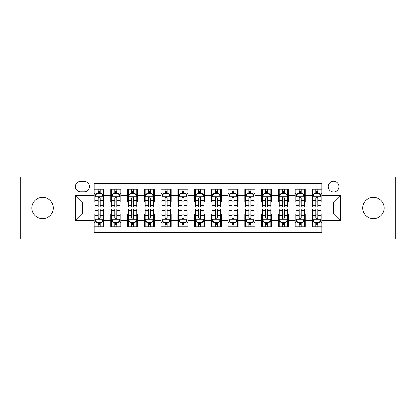 <?xml version="1.0" encoding="UTF-8"?>
<svg xmlns="http://www.w3.org/2000/svg" width="416" height="416" viewBox="0 0 416 416"><rect width="100%" height="100%" fill="white"/><g stroke="black" fill="none" stroke-linecap="round" stroke-linejoin="round"><path stroke-width="0.62" d="M373.422 197.278A10.722 10.722 0 0 0 362.7 208A10.722 10.722 0 0 0 373.422 218.722A10.722 10.722 0 0 0 384.145 208A10.722 10.722 0 0 0 373.422 197.278M42.578 197.278A10.722 10.722 0 0 0 31.855 208A10.722 10.722 0 0 0 42.578 218.722A10.722 10.722 0 0 0 53.3 208A10.722 10.722 0 0 0 42.578 197.278M333.637 181.199A5.361 5.361 0 0 0 328.276 186.56A5.361 5.361 0 0 0 333.637 191.916A5.361 5.361 0 0 0 338.998 186.56A5.361 5.361 0 0 0 333.637 181.199M347.038 238.992L395.2 238.992L395.2 177.008L347.038 177.008L347.038 238.992L68.962 238.992L68.962 177.008L20.8 177.008L20.8 238.992L68.962 238.992M321.911 189.155L311.86 189.155L311.86 195.27L305.162 195.27L305.162 201.968L311.86 201.968L311.86 195.27M305.162 195.27L305.162 189.155L295.11 189.155L295.11 195.27L288.408 195.27L288.408 201.968L295.11 201.968L295.11 195.27M288.408 195.27L288.408 189.155L278.356 189.155L278.356 195.27L271.658 195.27L271.658 201.968L278.356 201.968L278.356 195.27M271.658 195.27L271.658 189.155L261.607 189.155L261.607 195.27L254.904 195.27L254.904 201.968L261.607 201.968L261.607 195.27M254.904 195.27L254.904 189.155L244.852 189.155L244.852 195.27L238.155 195.27L238.155 201.968L244.852 201.968L244.852 195.27M238.155 195.27L238.155 189.155L228.103 189.155L228.103 195.27L221.4 195.27L221.4 201.968L228.103 201.968L228.103 195.27M221.4 195.27L221.4 189.155L211.349 189.155L211.349 195.27L204.651 195.27L204.651 201.968L211.349 201.968L211.349 195.27M204.651 195.27L204.651 189.155L194.6 189.155L194.6 195.27L187.897 195.27L187.897 201.968L194.6 201.968L194.6 195.27M187.897 195.27L187.897 189.155L177.845 189.155L177.845 195.27L171.148 195.27L171.148 201.968L177.845 201.968L177.845 195.27M171.148 195.27L171.148 189.155L161.096 189.155L161.096 195.27L154.393 195.27L154.393 201.968L161.096 201.968L161.096 195.27M154.393 195.27L154.393 189.155L144.342 189.155L144.342 195.27L137.644 195.27L137.644 201.968L144.342 201.968L144.342 195.27M137.644 195.27L137.644 189.155L127.592 189.155L127.592 195.27L120.89 195.27L120.89 201.968L127.592 201.968L127.592 195.27M120.89 195.27L120.89 189.155L110.838 189.155L110.838 201.968L104.14 201.968L104.14 189.155L94.089 189.155M94.089 226.845L104.14 226.845L104.14 214.032L110.838 214.032L110.838 226.845L120.89 226.845L120.89 214.032L127.592 214.032L127.592 220.73L120.89 220.73M127.592 220.73L127.592 226.845L137.644 226.845L137.644 214.032L144.342 214.032L144.342 220.73L137.644 220.73M144.342 220.73L144.342 226.845L154.393 226.845L154.393 214.032L161.096 214.032L161.096 220.73L154.393 220.73M161.096 220.73L161.096 226.845L171.148 226.845L171.148 214.032L177.845 214.032L177.845 220.73L171.148 220.73M177.845 220.73L177.845 226.845L187.897 226.845L187.897 214.032L194.6 214.032L194.6 220.73L187.897 220.73M194.6 220.73L194.6 226.845L204.651 226.845L204.651 214.032L211.349 214.032L211.349 220.73L204.651 220.73M211.349 220.73L211.349 226.845L221.4 226.845L221.4 214.032L228.103 214.032L228.103 220.73L221.4 220.73M228.103 220.73L228.103 226.845L238.155 226.845L238.155 214.032L244.852 214.032L244.852 220.73L238.155 220.73M244.852 220.73L244.852 226.845L254.904 226.845L254.904 214.032L261.607 214.032L261.607 220.73L254.904 220.73M261.607 220.73L261.607 226.845L271.658 226.845L271.658 214.032L278.356 214.032L278.356 220.73L271.658 220.73M278.356 220.73L278.356 226.845L288.408 226.845L288.408 214.032L295.11 214.032L295.11 220.73L288.408 220.73M295.11 220.73L295.11 226.845L305.162 226.845L305.162 214.032L311.86 214.032L311.86 220.73L305.162 220.73M80.522 191.75L84.204 191.75A5.195 5.195 0 0 0 89.398 186.56A5.195 5.195 0 0 0 84.204 181.366L80.522 181.366A5.195 5.195 0 0 0 75.327 186.56A5.195 5.195 0 0 0 80.522 191.75M347.038 177.008L68.962 177.008M321.911 195.27L321.911 183.544L94.089 183.544L94.089 201.968L82.363 201.968L82.363 214.032L94.089 214.032L94.089 232.456L321.911 232.456L321.911 214.032L333.637 214.032L333.637 201.968L321.911 201.968L321.911 195.27L340.34 195.27L340.34 220.73L321.911 220.73M94.089 220.73L75.66 220.73L75.66 195.27L94.089 195.27M311.86 220.73L311.86 226.845L321.911 226.845M94.089 193.341L94.926 193.341M98.108 193.341L100.121 193.341M103.303 193.341L104.14 193.341M94.089 201.802L94.926 201.802M98.108 201.802L100.121 201.802M103.303 201.802L104.14 201.802M94.089 214.198L94.926 214.198M98.108 214.198L100.121 214.198M103.303 214.198L104.14 214.198M94.089 222.659L94.926 222.659M98.108 222.659L100.121 222.659M103.303 222.659L104.14 222.659M110.838 201.802L111.68 201.802M114.863 201.802L116.87 201.802M120.052 201.802L120.89 201.802M110.838 193.341L111.68 193.341M114.863 193.341L116.87 193.341M120.052 193.341L120.89 193.341M110.838 214.198L111.68 214.198M114.863 214.198L116.87 214.198M120.052 214.198L120.89 214.198M110.838 222.659L111.68 222.659M114.863 222.659L116.87 222.659M120.052 222.659L120.89 222.659M127.592 214.198L128.43 214.198M131.612 214.198L133.624 214.198M136.807 214.198L137.644 214.198M127.592 222.659L128.43 222.659M131.612 222.659L133.624 222.659M136.807 222.659L137.644 222.659M127.592 193.341L128.43 193.341M131.612 193.341L133.624 193.341M136.807 193.341L137.644 193.341M127.592 201.802L128.43 201.802M131.612 201.802L133.624 201.802M136.807 201.802L137.644 201.802M144.342 214.198L145.179 214.198M148.366 214.198L150.374 214.198M153.556 214.198L154.393 214.198M144.342 222.659L145.179 222.659M148.366 222.659L150.374 222.659M153.556 222.659L154.393 222.659M144.342 193.341L145.179 193.341M148.366 193.341L150.374 193.341M153.556 193.341L154.393 193.341M144.342 201.802L145.179 201.802M148.366 201.802L150.374 201.802M153.556 201.802L154.393 201.802M161.096 214.198L161.933 214.198M165.116 214.198L167.128 214.198M170.31 214.198L171.148 214.198M161.096 222.659L161.933 222.659M165.116 222.659L167.128 222.659M170.31 222.659L171.148 222.659M161.096 193.341L161.933 193.341M165.116 193.341L167.128 193.341M170.31 193.341L171.148 193.341M161.096 201.802L161.933 201.802M165.116 201.802L167.128 201.802M170.31 201.802L171.148 201.802M177.845 214.198L178.682 214.198M181.865 214.198L183.877 214.198M187.06 214.198L187.897 214.198M177.845 222.659L178.682 222.659M181.865 222.659L183.877 222.659M187.06 222.659L187.897 222.659M177.845 193.341L178.682 193.341M181.865 193.341L183.877 193.341M187.06 193.341L187.897 193.341M177.845 201.802L178.682 201.802M181.865 201.802L183.877 201.802M187.06 201.802L187.897 201.802M194.6 214.198L195.437 214.198M198.619 214.198L200.632 214.198M203.814 214.198L204.651 214.198M194.6 222.659L195.437 222.659M198.619 222.659L200.632 222.659M203.814 222.659L204.651 222.659M194.6 193.341L195.437 193.341M198.619 193.341L200.632 193.341M203.814 193.341L204.651 193.341M194.6 201.802L195.437 201.802M198.619 201.802L200.632 201.802M203.814 201.802L204.651 201.802M211.349 214.198L212.186 214.198M215.368 214.198L217.381 214.198M220.563 214.198L221.4 214.198M211.349 222.659L212.186 222.659M215.368 222.659L217.381 222.659M220.563 222.659L221.4 222.659M211.349 193.341L212.186 193.341M215.368 193.341L217.381 193.341M220.563 193.341L221.4 193.341M211.349 201.802L212.186 201.802M215.368 201.802L217.381 201.802M220.563 201.802L221.4 201.802M228.103 214.198L228.94 214.198M232.123 214.198L234.135 214.198M237.318 214.198L238.155 214.198M228.103 222.659L228.94 222.659M232.123 222.659L234.135 222.659M237.318 222.659L238.155 222.659M228.103 193.341L228.94 193.341M232.123 193.341L234.135 193.341M237.318 193.341L238.155 193.341M228.103 201.802L228.94 201.802M232.123 201.802L234.135 201.802M237.318 201.802L238.155 201.802M244.852 214.198L245.69 214.198M248.872 214.198L250.884 214.198M254.067 214.198L254.904 214.198M244.852 222.659L245.69 222.659M248.872 222.659L250.884 222.659M254.067 222.659L254.904 222.659M244.852 193.341L245.69 193.341M248.872 193.341L250.884 193.341M254.067 193.341L254.904 193.341M244.852 201.802L245.69 201.802M248.872 201.802L250.884 201.802M254.067 201.802L254.904 201.802M261.607 214.198L262.444 214.198M265.626 214.198L267.634 214.198M270.821 214.198L271.658 214.198M261.607 222.659L262.444 222.659M265.626 222.659L267.634 222.659M270.821 222.659L271.658 222.659M261.607 193.341L262.444 193.341M265.626 193.341L267.634 193.341M270.821 193.341L271.658 193.341M261.607 201.802L262.444 201.802M265.626 201.802L267.634 201.802M270.821 201.802L271.658 201.802M278.356 214.198L279.193 214.198M282.376 214.198L284.388 214.198M287.57 214.198L288.408 214.198M278.356 222.659L279.193 222.659M282.376 222.659L284.388 222.659M287.57 222.659L288.408 222.659M278.356 193.341L279.193 193.341M282.376 193.341L284.388 193.341M287.57 193.341L288.408 193.341M278.356 201.802L279.193 201.802M282.376 201.802L284.388 201.802M287.57 201.802L288.408 201.802M295.11 214.198L295.948 214.198M299.13 214.198L301.137 214.198M304.32 214.198L305.162 214.198M295.11 222.659L295.948 222.659M299.13 222.659L301.137 222.659M304.32 222.659L305.162 222.659M295.11 193.341L295.948 193.341M299.13 193.341L301.137 193.341M304.32 193.341L305.162 193.341M295.11 201.802L295.948 201.802M299.13 201.802L301.137 201.802M304.32 201.802L305.162 201.802M311.86 214.198L312.697 214.198M315.879 214.198L317.892 214.198M321.074 214.198L321.911 214.198M311.86 222.659L312.697 222.659M315.879 222.659L317.892 222.659M321.074 222.659L321.911 222.659M311.86 193.341L312.697 193.341M315.879 193.341L317.892 193.341M321.074 193.341L321.911 193.341M311.86 201.802L312.697 201.802M315.879 201.802L317.892 201.802M321.074 201.802L321.911 201.802M82.363 201.968L75.66 195.27M82.363 214.032L75.66 220.73M340.34 195.27L333.637 201.968M340.34 220.73L333.637 214.032M100.121 191.334L98.108 191.334M103.303 205.629L100.121 205.629L100.121 206.996L103.303 206.996L103.303 196.778L101.629 193.424L96.6 193.424L94.926 196.778L94.926 206.996L98.108 206.996L98.108 205.629L94.926 205.629M94.926 196.778L94.926 189.155M103.303 196.778L103.303 189.155M98.108 193.424L98.108 189.155M100.121 189.155L100.121 193.424M100.121 205.629L100.121 198.032C99.45 196.742 98.779 196.742 98.108 198.032L98.108 205.629M98.108 224.666L100.121 224.666M94.926 210.371L98.108 210.371L98.108 209.004L94.926 209.004L94.926 219.222L96.6 222.576L101.629 222.576L103.303 219.222L103.303 209.004L100.121 209.004L100.121 210.371L103.303 210.371M103.303 219.222L103.303 226.845M94.926 219.222L94.926 226.845M100.121 222.576L100.121 226.845M98.108 226.845L98.108 222.576M98.108 210.371L98.108 217.968C98.779 219.258 99.45 219.258 100.121 217.968L100.121 210.371M116.87 191.334L114.863 191.334M120.052 205.629L116.87 205.629L116.87 206.996L120.052 206.996L120.052 196.778L118.378 193.424L113.355 193.424L111.68 196.778L111.68 206.996L114.863 206.996L114.863 205.629L111.68 205.629M111.68 196.778L111.68 189.155M120.052 196.778L120.052 189.155M114.863 193.424L114.863 189.155M116.87 189.155L116.87 193.424M116.87 205.629L116.87 198.032C116.199 196.742 115.534 196.742 114.863 198.032L114.863 205.629M133.624 191.334L131.612 191.334M136.807 205.629L133.624 205.629L133.624 206.996L136.807 206.996L136.807 196.778L135.132 193.424L130.104 193.424L128.43 196.778L128.43 206.996L131.612 206.996L131.612 205.629L128.43 205.629M128.43 196.778L128.43 189.155M136.807 196.778L136.807 189.155M131.612 193.424L131.612 189.155M133.624 189.155L133.624 193.424M133.624 205.629L133.624 198.032C132.954 196.742 132.283 196.742 131.612 198.032L131.612 205.629M150.374 191.334L148.366 191.334M153.556 205.629L150.374 205.629L150.374 206.996L153.556 206.996L153.556 196.778L151.882 193.424L146.858 193.424L145.179 196.778L145.179 206.996L148.366 206.996L148.366 205.629L145.179 205.629M145.179 196.778L145.179 189.155M153.556 196.778L153.556 189.155M148.366 193.424L148.366 189.155M150.374 189.155L150.374 193.424M150.374 205.629L150.374 198.032C149.703 196.742 149.037 196.742 148.366 198.032L148.366 205.629M167.128 191.334L165.116 191.334M170.31 205.629L167.128 205.629L167.128 206.996L170.31 206.996L170.31 196.778L168.636 193.424L163.608 193.424L161.933 196.778L161.933 206.996L165.116 206.996L165.116 205.629L161.933 205.629M161.933 196.778L161.933 189.155M170.31 196.778L170.31 189.155M165.116 193.424L165.116 189.155M167.128 189.155L167.128 193.424M167.128 205.629L167.128 198.032C166.457 196.742 165.786 196.742 165.116 198.032L165.116 205.629M114.863 224.666L116.87 224.666M111.68 210.371L114.863 210.371L114.863 209.004L111.68 209.004L111.68 219.222L113.355 222.576L118.378 222.576L120.052 219.222L120.052 209.004L116.87 209.004L116.87 210.371L120.052 210.371M120.052 219.222L120.052 226.845M111.68 219.222L111.68 226.845M116.87 222.576L116.87 226.845M114.863 226.845L114.863 222.576M114.863 210.371L114.863 217.968C115.528 219.258 116.199 219.258 116.87 217.968L116.87 210.371M131.612 224.666L133.624 224.666M128.43 210.371L131.612 210.371L131.612 209.004L128.43 209.004L128.43 219.222L130.104 222.576L135.132 222.576L136.807 219.222L136.807 209.004L133.624 209.004L133.624 210.371L136.807 210.371M136.807 219.222L136.807 226.845M128.43 219.222L128.43 226.845M133.624 222.576L133.624 226.845M131.612 226.845L131.612 222.576M131.612 210.371L131.612 217.968C132.283 219.258 132.954 219.258 133.624 217.968L133.624 210.371M148.366 224.666L150.374 224.666M145.179 210.371L148.366 210.371L148.366 209.004L145.179 209.004L145.179 219.222L146.858 222.576L151.882 222.576L153.556 219.222L153.556 209.004L150.374 209.004L150.374 210.371L153.556 210.371M153.556 219.222L153.556 226.845M145.179 219.222L145.179 226.845M150.374 222.576L150.374 226.845M148.366 226.845L148.366 222.576M148.366 210.371L148.366 217.968C149.032 219.258 149.703 219.258 150.374 217.968L150.374 210.371M165.116 224.666L167.128 224.666M161.933 210.371L165.116 210.371L165.116 209.004L161.933 209.004L161.933 219.222L163.608 222.576L168.636 222.576L170.31 219.222L170.31 209.004L167.128 209.004L167.128 210.371L170.31 210.371M170.31 219.222L170.31 226.845M161.933 219.222L161.933 226.845M167.128 222.576L167.128 226.845M165.116 226.845L165.116 222.576M165.116 210.371L165.116 217.968C165.786 219.258 166.457 219.258 167.128 217.968L167.128 210.371M183.877 191.334L181.865 191.334M187.06 205.629L183.877 205.629L183.877 206.996L187.06 206.996L187.06 196.778L185.385 193.424L180.362 193.424L178.682 196.778L178.682 206.996L181.865 206.996L181.865 205.629L178.682 205.629M178.682 196.778L178.682 189.155M187.06 196.778L187.06 189.155M181.865 193.424L181.865 189.155M183.877 189.155L183.877 193.424M183.877 205.629L183.877 198.032C183.206 196.742 182.541 196.742 181.865 198.032L181.865 205.629M181.865 224.666L183.877 224.666M178.682 210.371L181.865 210.371L181.865 209.004L178.682 209.004L178.682 219.222L180.362 222.576L185.385 222.576L187.06 219.222L187.06 209.004L183.877 209.004L183.877 210.371L187.06 210.371M187.06 219.222L187.06 226.845M178.682 219.222L178.682 226.845M183.877 222.576L183.877 226.845M181.865 226.845L181.865 222.576M181.865 210.371L181.865 217.968C182.536 219.258 183.206 219.258 183.877 217.968L183.877 210.371M200.632 191.334L198.619 191.334M203.814 205.629L200.632 205.629L200.632 206.996L203.814 206.996L203.814 196.778L202.134 193.424L197.111 193.424L195.437 196.778L195.437 206.996L198.619 206.996L198.619 205.629L195.437 205.629M195.437 196.778L195.437 189.155M203.814 196.778L203.814 189.155M198.619 193.424L198.619 189.155M200.632 189.155L200.632 193.424M200.632 205.629L200.632 198.032C199.961 196.742 199.29 196.742 198.619 198.032L198.619 205.629M217.381 191.334L215.368 191.334M220.563 205.629L217.381 205.629L217.381 206.996L220.563 206.996L220.563 196.778L218.889 193.424L213.866 193.424L212.186 196.778L212.186 206.996L215.368 206.996L215.368 205.629L212.186 205.629M212.186 196.778L212.186 189.155M220.563 196.778L220.563 189.155M215.368 193.424L215.368 189.155M217.381 189.155L217.381 193.424M217.381 205.629L217.381 198.032C216.71 196.742 216.039 196.742 215.368 198.032L215.368 205.629M234.135 191.334L232.123 191.334M237.318 205.629L234.135 205.629L234.135 206.996L237.318 206.996L237.318 196.778L235.638 193.424L230.615 193.424L228.94 196.778L228.94 206.996L232.123 206.996L232.123 205.629L228.94 205.629M228.94 196.778L228.94 189.155M237.318 196.778L237.318 189.155M232.123 193.424L232.123 189.155M234.135 189.155L234.135 193.424M234.135 205.629L234.135 198.032C233.464 196.742 232.794 196.742 232.123 198.032L232.123 205.629M250.884 191.334L248.872 191.334M254.067 205.629L250.884 205.629L250.884 206.996L254.067 206.996L254.067 196.778L252.392 193.424L247.364 193.424L245.69 196.778L245.69 206.996L248.872 206.996L248.872 205.629L245.69 205.629M245.69 196.778L245.69 189.155M254.067 196.778L254.067 189.155M248.872 193.424L248.872 189.155M250.884 189.155L250.884 193.424M250.884 205.629L250.884 198.032C250.214 196.742 249.543 196.742 248.872 198.032L248.872 205.629M267.634 191.334L265.626 191.334M270.821 205.629L267.634 205.629L267.634 206.996L270.821 206.996L270.821 196.778L269.142 193.424L264.118 193.424L262.444 196.778L262.444 206.996L265.626 206.996L265.626 205.629L262.444 205.629M262.444 196.778L262.444 189.155M270.821 196.778L270.821 189.155M265.626 193.424L265.626 189.155M267.634 189.155L267.634 193.424M267.634 205.629L267.634 198.032C266.968 196.742 266.297 196.742 265.626 198.032L265.626 205.629M198.619 224.666L200.632 224.666M195.437 210.371L198.619 210.371L198.619 209.004L195.437 209.004L195.437 219.222L197.111 222.576L202.134 222.576L203.814 219.222L203.814 209.004L200.632 209.004L200.632 210.371L203.814 210.371M203.814 219.222L203.814 226.845M195.437 219.222L195.437 226.845M200.632 222.576L200.632 226.845M198.619 226.845L198.619 222.576M198.619 210.371L198.619 217.968C199.29 219.258 199.961 219.258 200.632 217.968L200.632 210.371M215.368 224.666L217.381 224.666M212.186 210.371L215.368 210.371L215.368 209.004L212.186 209.004L212.186 219.222L213.866 222.576L218.889 222.576L220.563 219.222L220.563 209.004L217.381 209.004L217.381 210.371L220.563 210.371M220.563 219.222L220.563 226.845M212.186 219.222L212.186 226.845M217.381 222.576L217.381 226.845M215.368 226.845L215.368 222.576M215.368 210.371L215.368 217.968C216.039 219.258 216.71 219.258 217.381 217.968L217.381 210.371M232.123 224.666L234.135 224.666M228.94 210.371L232.123 210.371L232.123 209.004L228.94 209.004L228.94 219.222L230.615 222.576L235.638 222.576L237.318 219.222L237.318 209.004L234.135 209.004L234.135 210.371L237.318 210.371M237.318 219.222L237.318 226.845M228.94 219.222L228.94 226.845M234.135 222.576L234.135 226.845M232.123 226.845L232.123 222.576M232.123 210.371L232.123 217.968C232.794 219.258 233.459 219.258 234.135 217.968L234.135 210.371M248.872 224.666L250.884 224.666M245.69 210.371L248.872 210.371L248.872 209.004L245.69 209.004L245.69 219.222L247.364 222.576L252.392 222.576L254.067 219.222L254.067 209.004L250.884 209.004L250.884 210.371L254.067 210.371M254.067 219.222L254.067 226.845M245.69 219.222L245.69 226.845M250.884 222.576L250.884 226.845M248.872 226.845L248.872 222.576M248.872 210.371L248.872 217.968C249.543 219.258 250.214 219.258 250.884 217.968L250.884 210.371M265.626 224.666L267.634 224.666M262.444 210.371L265.626 210.371L265.626 209.004L262.444 209.004L262.444 219.222L264.118 222.576L269.142 222.576L270.821 219.222L270.821 209.004L267.634 209.004L267.634 210.371L270.821 210.371M270.821 219.222L270.821 226.845M262.444 219.222L262.444 226.845M267.634 222.576L267.634 226.845M265.626 226.845L265.626 222.576M265.626 210.371L265.626 217.968C266.297 219.258 266.963 219.258 267.634 217.968L267.634 210.371M284.388 191.334L282.376 191.334M287.57 205.629L284.388 205.629L284.388 206.996L287.57 206.996L287.57 196.778L285.896 193.424L280.868 193.424L279.193 196.778L279.193 206.996L282.376 206.996L282.376 205.629L279.193 205.629M279.193 196.778L279.193 189.155M287.57 196.778L287.57 189.155M282.376 193.424L282.376 189.155M284.388 189.155L284.388 193.424M284.388 205.629L284.388 198.032C283.717 196.742 283.046 196.742 282.376 198.032L282.376 205.629M282.376 224.666L284.388 224.666M279.193 210.371L282.376 210.371L282.376 209.004L279.193 209.004L279.193 219.222L280.868 222.576L285.896 222.576L287.57 219.222L287.57 209.004L284.388 209.004L284.388 210.371L287.57 210.371M287.57 219.222L287.57 226.845M279.193 219.222L279.193 226.845M284.388 222.576L284.388 226.845M282.376 226.845L282.376 222.576M282.376 210.371L282.376 217.968C283.046 219.258 283.717 219.258 284.388 217.968L284.388 210.371M301.137 191.334L299.13 191.334M304.32 205.629L301.137 205.629L301.137 206.996L304.32 206.996L304.32 196.778L302.645 193.424L297.622 193.424L295.948 196.778L295.948 206.996L299.13 206.996L299.13 205.629L295.948 205.629M295.948 196.778L295.948 189.155M304.32 196.778L304.32 189.155M299.13 193.424L299.13 189.155M301.137 189.155L301.137 193.424M301.137 205.629L301.137 198.032C300.472 196.742 299.801 196.742 299.13 198.032L299.13 205.629M299.13 224.666L301.137 224.666M295.948 210.371L299.13 210.371L299.13 209.004L295.948 209.004L295.948 219.222L297.622 222.576L302.645 222.576L304.32 219.222L304.32 209.004L301.137 209.004L301.137 210.371L304.32 210.371M304.32 219.222L304.32 226.845M295.948 219.222L295.948 226.845M301.137 222.576L301.137 226.845M299.13 226.845L299.13 222.576M299.13 210.371L299.13 217.968C299.801 219.258 300.466 219.258 301.137 217.968L301.137 210.371M317.892 191.334L315.879 191.334M321.074 205.629L317.892 205.629L317.892 206.996L321.074 206.996L321.074 196.778L319.4 193.424L314.371 193.424L312.697 196.778L312.697 206.996L315.879 206.996L315.879 205.629L312.697 205.629M312.697 196.778L312.697 189.155M321.074 196.778L321.074 189.155M315.879 193.424L315.879 189.155M317.892 189.155L317.892 193.424M317.892 205.629L317.892 198.032C317.221 196.742 316.55 196.742 315.879 198.032L315.879 205.629M315.879 224.666L317.892 224.666M312.697 210.371L315.879 210.371L315.879 209.004L312.697 209.004L312.697 219.222L314.371 222.576L319.4 222.576L321.074 219.222L321.074 209.004L317.892 209.004L317.892 210.371L321.074 210.371M321.074 219.222L321.074 226.845M312.697 219.222L312.697 226.845M317.892 222.576L317.892 226.845M315.879 226.845L315.879 222.576M315.879 210.371L315.879 217.968C316.55 219.258 317.221 219.258 317.892 217.968L317.892 210.371M110.838 220.73L104.14 220.73M110.838 195.27L104.14 195.27M103.262 196.695L94.968 196.695M94.926 194.35L96.143 194.35M102.086 194.35L103.303 194.35M98.108 200.658L94.926 200.658M103.303 200.658L100.121 200.658M100.121 192.4L98.108 192.4M94.968 219.305L103.262 219.305M103.303 221.65L102.086 221.65M96.143 221.65L94.926 221.65M100.121 215.342L103.303 215.342M94.926 215.342L98.108 215.342M98.108 223.6L100.121 223.6M120.011 196.695L111.722 196.695M111.68 194.35L112.892 194.35M118.841 194.35L120.052 194.35M114.863 200.658L111.68 200.658M120.052 200.658L116.87 200.658M116.87 192.4L114.863 192.4M136.765 196.695L128.471 196.695M128.43 194.35L129.646 194.35M135.59 194.35L136.807 194.35M131.612 200.658L128.43 200.658M136.807 200.658L133.624 200.658M133.624 192.4L131.612 192.4M153.514 196.695L145.226 196.695M145.179 194.35L146.396 194.35M152.344 194.35L153.556 194.35M148.366 200.658L145.179 200.658M153.556 200.658L150.374 200.658M150.374 192.4L148.366 192.4M170.269 196.695L161.975 196.695M161.933 194.35L163.145 194.35M169.094 194.35L170.31 194.35M165.116 200.658L161.933 200.658M170.31 200.658L167.128 200.658M167.128 192.4L165.116 192.4M111.722 219.305L120.011 219.305M120.052 221.65L118.841 221.65M112.892 221.65L111.68 221.65M116.87 215.342L120.052 215.342M111.68 215.342L114.863 215.342M114.863 223.6L116.87 223.6M128.471 219.305L136.765 219.305M136.807 221.65L135.59 221.65M129.646 221.65L128.43 221.65M133.624 215.342L136.807 215.342M128.43 215.342L131.612 215.342M131.612 223.6L133.624 223.6M145.226 219.305L153.514 219.305M153.556 221.65L152.344 221.65M146.396 221.65L145.179 221.65M150.374 215.342L153.556 215.342M145.179 215.342L148.366 215.342M148.366 223.6L150.374 223.6M161.975 219.305L170.269 219.305M170.31 221.65L169.094 221.65M163.145 221.65L161.933 221.65M167.128 215.342L170.31 215.342M161.933 215.342L165.116 215.342M165.116 223.6L167.128 223.6M187.018 196.695L178.724 196.695M178.682 194.35L179.899 194.35M185.848 194.35L187.06 194.35M181.865 200.658L178.682 200.658M187.06 200.658L183.877 200.658M183.877 192.4L181.865 192.4M178.724 219.305L187.018 219.305M187.06 221.65L185.848 221.65M179.899 221.65L178.682 221.65M183.877 215.342L187.06 215.342M178.682 215.342L181.865 215.342M181.865 223.6L183.877 223.6M203.772 196.695L195.478 196.695M195.437 194.35L196.648 194.35M202.597 194.35L203.814 194.35M198.619 200.658L195.437 200.658M203.814 200.658L200.632 200.658M200.632 192.4L198.619 192.4M220.522 196.695L212.228 196.695M212.186 194.35L213.403 194.35M219.352 194.35L220.563 194.35M215.368 200.658L212.186 200.658M220.563 200.658L217.381 200.658M217.381 192.4L215.368 192.4M237.276 196.695L228.982 196.695M228.94 194.35L230.152 194.35M236.101 194.35L237.318 194.35M232.123 200.658L228.94 200.658M237.318 200.658L234.135 200.658M234.135 192.4L232.123 192.4M254.025 196.695L245.731 196.695M245.69 194.35L246.906 194.35M252.855 194.35L254.067 194.35M248.872 200.658L245.69 200.658M254.067 200.658L250.884 200.658M250.884 192.4L248.872 192.4M270.774 196.695L262.486 196.695M262.444 194.35L263.656 194.35M269.604 194.35L270.821 194.35M265.626 200.658L262.444 200.658M270.821 200.658L267.634 200.658M267.634 192.4L265.626 192.4M195.478 219.305L203.772 219.305M203.814 221.65L202.597 221.65M196.648 221.65L195.437 221.65M200.632 215.342L203.814 215.342M195.437 215.342L198.619 215.342M198.619 223.6L200.632 223.6M212.228 219.305L220.522 219.305M220.563 221.65L219.352 221.65M213.403 221.65L212.186 221.65M217.381 215.342L220.563 215.342M212.186 215.342L215.368 215.342M215.368 223.6L217.381 223.6M228.982 219.305L237.276 219.305M237.318 221.65L236.101 221.65M230.152 221.65L228.94 221.65M234.135 215.342L237.318 215.342M228.94 215.342L232.123 215.342M232.123 223.6L234.135 223.6M245.731 219.305L254.025 219.305M254.067 221.65L252.855 221.65M246.906 221.65L245.69 221.65M250.884 215.342L254.067 215.342M245.69 215.342L248.872 215.342M248.872 223.6L250.884 223.6M262.486 219.305L270.774 219.305M270.821 221.65L269.604 221.65M263.656 221.65L262.444 221.65M267.634 215.342L270.821 215.342M262.444 215.342L265.626 215.342M265.626 223.6L267.634 223.6M287.529 196.695L279.235 196.695M279.193 194.35L280.41 194.35M286.354 194.35L287.57 194.35M282.376 200.658L279.193 200.658M287.57 200.658L284.388 200.658M284.388 192.4L282.376 192.4M279.235 219.305L287.529 219.305M287.57 221.65L286.354 221.65M280.41 221.65L279.193 221.65M284.388 215.342L287.57 215.342M279.193 215.342L282.376 215.342M282.376 223.6L284.388 223.6M304.278 196.695L295.989 196.695M295.948 194.35L297.159 194.35M303.108 194.35L304.32 194.35M299.13 200.658L295.948 200.658M304.32 200.658L301.137 200.658M301.137 192.4L299.13 192.4M295.989 219.305L304.278 219.305M304.32 221.65L303.108 221.65M297.159 221.65L295.948 221.65M301.137 215.342L304.32 215.342M295.948 215.342L299.13 215.342M299.13 223.6L301.137 223.6M321.032 196.695L312.738 196.695M312.697 194.35L313.914 194.35M319.857 194.35L321.074 194.35M315.879 200.658L312.697 200.658M321.074 200.658L317.892 200.658M317.892 192.4L315.879 192.4M312.738 219.305L321.032 219.305M321.074 221.65L319.857 221.65M313.914 221.65L312.697 221.65M317.892 215.342L321.074 215.342M312.697 215.342L315.879 215.342M315.879 223.6L317.892 223.6"/></g></svg>
